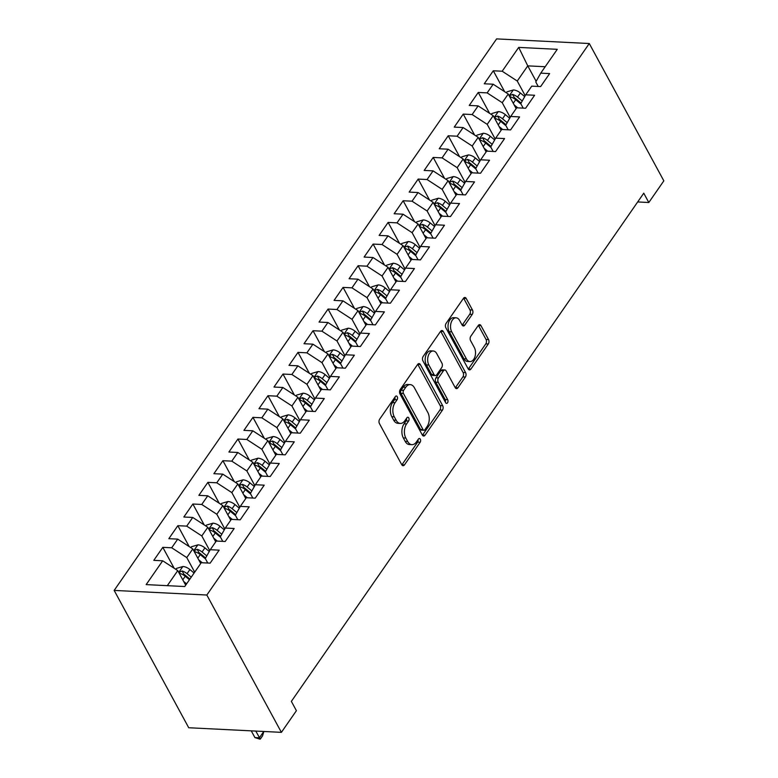 <?xml version="1.0" encoding="UTF-8"?>
<svg xmlns="http://www.w3.org/2000/svg" width="778" height="778" viewBox="0 0 778 778"><rect width="100%" height="100%" fill="white"/><g stroke="black" fill="none" stroke-linecap="round" stroke-linejoin="round"><path stroke-width="1.17" d="M397.237 396.692A2.188 1.342 92.9 0 0 396.313 395.992A2.188 1.342 92.9 0 0 395.331 396.576L379.664 419.167A3.122 1.926 92.9 0 0 379.431 423.582L401.759 464.709A3.122 1.926 92.9 0 0 403.082 465.701A3.122 1.926 92.9 0 0 404.472 464.865L420.139 442.274A2.188 1.342 92.9 0 0 420.305 439.181A2.188 1.342 92.9 0 0 419.381 438.491A2.188 1.342 92.9 0 0 418.408 439.074L416.376 442.001A9.997 6.156 92.9 0 1 411.912 444.666A9.997 6.156 92.9 0 1 407.691 441.496L405.834 438.063A9.997 6.156 92.9 0 1 406.583 423.952L408.606 421.024A2.188 1.342 92.9 0 0 408.771 417.942A2.188 1.342 92.9 0 0 407.847 417.241A2.188 1.342 92.9 0 0 406.875 417.825L404.842 420.752A9.997 6.156 92.9 0 1 400.378 423.426A9.997 6.156 92.9 0 1 396.158 420.246L394.29 416.814A9.997 6.156 92.9 0 1 395.039 402.703L397.072 399.775A2.188 1.342 92.9 0 0 397.237 396.692M472.236 314.4A3.122 1.926 92.9 0 0 472.47 309.994L466.207 298.451A3.122 1.926 92.9 0 0 464.884 297.459A3.122 1.926 92.9 0 0 463.494 298.295L446.095 323.385A3.122 1.926 92.9 0 0 445.862 327.791L468.191 368.918A3.122 1.926 92.9 0 0 469.504 369.91A3.122 1.926 92.9 0 0 470.904 369.073L488.302 343.983A3.122 1.926 92.9 0 0 488.535 339.578L480.969 325.642A3.122 1.926 92.9 0 0 479.647 324.65A3.122 1.926 92.9 0 0 478.256 325.476L470.807 336.222A3.122 1.926 92.9 0 0 470.573 340.628L474.327 347.542A8.354 5.145 92.9 0 1 474.959 356.674A8.354 5.145 92.9 0 1 469.961 361.576A8.354 5.145 92.9 0 1 466.44 358.921L451.736 331.846A8.354 5.145 92.9 0 1 451.104 322.705A8.354 5.145 92.9 0 1 456.093 317.813A8.354 5.145 92.9 0 1 459.623 320.468L462.074 324.98A3.122 1.926 92.9 0 0 463.396 325.972A3.122 1.926 92.9 0 0 464.787 325.136L472.236 314.4L469.727 314.273A3.122 1.926 92.9 0 0 469.961 309.868L463.698 298.324A3.122 1.926 92.9 0 0 463.6 298.149M643.756 193.197L291.361 701.386L296.408 710.693L281.393 732.351L206.831 595.024L589.277 43.519L663.838 180.846L648.813 202.504L643.756 193.197M420.353 364.581A3.122 1.926 92.9 0 0 419.031 363.589A3.122 1.926 92.9 0 0 417.63 364.425L400.232 389.506A3.122 1.926 92.9 0 0 399.999 393.921L422.328 435.048A3.122 1.926 92.9 0 0 423.65 436.04A3.122 1.926 92.9 0 0 425.041 435.203L442.449 410.113A3.122 1.926 92.9 0 0 442.682 405.708L420.353 364.581L417.844 364.454A3.122 1.926 92.9 0 0 417.737 364.279M423.164 356.45L440.562 331.36A3.122 1.926 92.9 0 1 441.962 330.524A3.122 1.926 92.9 0 1 443.275 331.516L465.604 372.643A3.122 1.926 92.9 0 1 465.37 377.048L457.921 387.784A3.122 1.926 92.9 0 1 456.53 388.621A3.122 1.926 92.9 0 1 455.208 387.629L446.154 370.95A3.122 1.926 92.9 0 0 444.841 369.958A3.122 1.926 92.9 0 0 443.441 370.795L438.5 377.914A3.122 1.926 92.9 0 0 438.267 382.329L447.69 399.688A2.188 1.342 92.9 0 1 447.865 402.08A2.188 1.342 92.9 0 1 446.553 403.364A2.188 1.342 92.9 0 1 445.629 402.664L422.931 360.856A3.122 1.926 92.9 0 1 423.164 356.45M206.831 595.024L114.162 590.414L496.607 38.9L589.277 43.519M174.165 568.251L162.816 547.342L153.801 560.345L162.69 560.782L146.167 584.609L184.736 586.534L201.259 562.708L210.148 563.146L219.163 550.153L210.274 549.706L216.284 541.041L225.173 541.488L234.188 528.486L225.299 528.048L231.299 519.383L240.198 519.821L249.203 506.828L240.314 506.381L246.325 497.716L255.213 498.163L264.228 485.161L255.34 484.723L261.35 476.058L270.238 476.496L279.253 463.503L270.355 463.056L276.365 454.391L285.254 454.838L294.269 441.836L285.38 441.398L291.39 432.733L300.279 433.181L309.294 420.178L300.405 419.741L306.415 411.076L315.304 411.513L324.309 398.521L315.421 398.073L321.431 389.408L330.319 389.856L339.334 376.853L330.446 376.416L336.456 367.751L345.344 368.189L354.36 355.196L345.471 354.749L351.471 346.084L360.37 346.531L369.375 333.529L360.486 333.091L366.496 324.426L375.385 324.864L384.4 311.871L375.511 311.424L381.521 302.759L390.41 303.206L399.425 290.204L390.527 289.766L396.537 281.101L405.426 281.539L414.441 268.546L405.552 268.099L411.562 259.434L420.451 259.881L429.466 246.879L420.577 246.441L426.577 237.776L435.476 238.214L444.481 225.221L435.592 224.774L441.603 216.119L450.491 216.556L459.506 203.564L450.618 203.116L456.628 194.451L465.516 194.899L474.531 181.896L465.633 181.459L471.643 172.794L480.541 173.231L489.547 160.239L480.658 159.791L486.668 151.127L495.557 151.574L504.572 138.572L495.683 138.134L501.693 129.469L510.582 129.907L519.597 116.914L510.699 116.467L516.709 107.802L525.597 108.249L534.612 95.247L525.724 94.809L531.734 86.144L540.622 86.582L549.638 73.589L540.749 73.142L535.779 81.953L538.23 86.465M162.816 547.342L171.705 547.79L177.715 539.125L192.788 548.928L200.705 563.505M189.19 546.594L177.841 525.685L168.826 538.677L177.715 539.125M177.841 525.685L186.73 526.123L192.74 517.458L207.804 527.27L215.72 541.848M204.206 524.926L192.856 504.018L183.841 517.02L192.74 517.458M192.856 504.018L201.745 504.465L207.755 495.8L222.829 505.603L230.745 520.19M219.231 503.269L207.882 482.36L198.867 495.353L207.755 495.8M207.882 482.36L216.77 482.798L222.78 474.133L237.854 483.945L245.77 498.523M234.256 481.601L222.897 460.693L213.892 473.695L222.78 474.133M222.897 460.693L231.795 461.14L237.796 452.475L252.869 462.288L260.786 476.865M249.271 459.944L237.922 439.035L228.907 452.028L237.796 452.475M237.922 439.035L246.811 439.473L252.821 430.808L267.895 440.62L275.811 455.198M264.296 438.277L252.947 417.368L243.932 430.37L252.821 430.808M252.947 417.368L261.836 417.815L267.846 409.15L282.92 418.963L290.836 433.541M279.321 416.619L267.963 395.71L258.957 408.703L267.846 409.15M267.963 395.71L276.851 396.158L282.861 387.493L297.935 397.295L305.851 411.873M294.337 394.952L282.988 374.053L273.973 387.045L282.861 387.493M282.988 374.053L291.876 374.49L297.886 365.825L312.96 375.638L320.876 390.216M309.362 373.294L298.013 352.385L288.998 365.388L297.886 365.825M298.013 352.385L306.902 352.833L312.912 344.168L327.976 353.971L335.892 368.548M324.377 351.627L313.028 330.728L304.013 343.72L312.912 344.168M313.028 330.728L321.917 331.165L327.927 322.5L343.001 332.313L350.917 346.891M339.403 329.969L328.053 309.061L319.038 322.063L327.927 322.5M328.053 309.061L336.942 309.508L342.952 300.843L358.026 310.646L365.942 325.223M354.428 308.312L343.069 287.403L334.063 300.396L342.952 300.843M343.069 287.403L351.967 287.841L357.968 279.176L373.041 288.988L380.957 303.566M369.443 286.644L358.094 265.736L349.079 278.738L357.968 279.176M358.094 265.736L366.983 266.183L372.993 257.518L388.066 267.331L395.983 281.908M384.468 264.987L373.119 244.078L364.104 257.071L372.993 257.518M373.119 244.078L382.008 244.516L388.018 235.851L403.092 245.663L410.998 260.241M399.484 243.32L388.134 222.411L379.119 235.413L388.018 235.851M388.134 222.411L397.023 222.858L403.033 214.193L418.107 224.006L426.023 238.583M414.509 221.662L403.16 200.753L394.145 213.746L403.033 214.193M403.16 200.753L412.048 201.191L418.058 192.536L433.132 202.338L441.048 216.916M429.534 199.995L418.175 179.086L409.17 192.088L418.058 192.536M418.175 179.086L427.073 179.533L433.074 170.868L448.147 180.681L456.064 195.259M444.549 178.337L433.2 157.428L424.185 170.431L433.074 170.868M433.2 157.428L442.089 157.876L448.099 149.211L463.173 159.013L471.089 173.591M459.574 156.67L448.225 135.771L439.21 148.763L448.099 149.211M448.225 135.771L457.114 136.208L463.124 127.543L478.198 137.356L486.114 151.934M474.599 135.012L463.241 114.103L454.235 127.106L463.124 127.543M463.241 114.103L472.139 114.551L478.139 105.886L493.213 115.689L501.129 130.266M489.615 113.355L478.266 92.446L469.251 105.438L478.139 105.886M478.266 92.446L487.154 92.883L493.164 84.218L508.238 94.031L516.154 108.609M504.64 91.687L493.291 70.779L484.276 83.781L493.164 84.218M493.291 70.779L502.18 71.226L518.702 47.4L557.272 49.315L540.749 73.142M523.205 108.132L520.764 103.62L525.724 94.809M536.149 81.311L527.766 65.867L517.253 81.029L525.218 95.704M502.18 71.226L517.253 81.029M518.702 47.4L527.766 65.867L545.184 66.733M508.19 129.79L505.739 125.277L510.699 116.467M508.238 94.031L502.228 102.696L510.193 117.371M487.154 92.883L502.228 102.696M493.164 151.447L490.714 146.945L495.683 138.134M493.213 115.689L487.203 124.354L495.178 139.029M472.139 114.551L487.203 124.354M478.149 173.115L475.698 168.602L480.658 159.791M478.198 137.356L472.188 146.021L480.152 160.696M457.114 136.208L472.188 146.021M463.124 194.772L460.673 190.27L465.633 181.459M463.173 159.013L457.163 167.678L465.127 182.353M442.089 157.876L457.163 167.678M448.099 216.44L445.658 211.927L450.618 203.116M448.147 180.681L442.147 189.346L450.112 204.021M427.073 179.533L442.147 189.346M433.083 238.097L430.633 233.594L435.592 224.774M433.132 202.338L427.122 211.003L435.087 225.678M412.048 201.191L427.122 211.003M418.058 259.764L415.608 255.252L420.577 246.441M418.107 224.006L412.097 232.671L420.071 247.336M397.023 222.858L412.097 232.671M403.033 281.422L400.592 276.91L405.552 268.099M403.092 245.663L397.081 254.328L405.046 269.003M382.008 244.516L397.081 254.328M388.018 303.089L385.567 298.577L390.527 289.766M388.066 267.331L382.056 275.986L390.021 290.661M366.983 266.183L382.056 275.986M372.993 324.747L370.542 320.235L375.511 311.424M373.041 288.988L367.031 297.653L375.006 312.328M351.967 287.841L367.031 297.653M357.977 346.404L355.527 341.902L360.486 333.091M358.026 310.646L352.016 319.311L359.981 333.986M336.942 309.508L352.016 319.311M342.952 368.072L340.501 363.559L345.471 354.749M343.001 332.313L336.991 340.978L344.955 355.653M321.917 331.165L336.991 340.978M327.927 389.729L325.486 385.227L330.446 376.416M327.976 353.971L321.975 362.636L329.94 377.311M306.902 352.833L321.975 362.636M312.912 411.397L310.461 406.884L315.421 398.073M312.96 375.638L306.95 384.303L314.915 398.978M291.876 374.49L306.95 384.303M297.886 433.054L295.436 428.552L300.405 419.741M297.935 397.295L291.925 405.96L299.9 420.635M276.851 396.158L291.925 405.96M282.871 454.722L280.42 450.209L285.38 441.398M282.92 418.963L276.91 427.628L284.874 442.293M261.836 417.815L276.91 427.628M267.846 476.379L265.395 471.867L270.355 463.056M267.895 440.62L261.885 449.285L269.849 463.96M246.811 439.473L261.885 449.285M252.821 498.046L250.38 493.534L255.34 484.723M252.869 462.288L246.869 470.953L254.834 485.618M231.795 461.14L246.869 470.953M237.805 519.704L235.355 515.192L240.314 506.381M237.854 483.945L231.844 492.61L239.809 507.285M216.77 482.798L231.844 492.61M222.78 541.371L220.33 536.859L225.299 528.048M222.829 505.603L216.819 514.268L224.784 528.943M201.745 504.465L216.819 514.268M207.755 563.029L205.314 558.516L210.274 549.706M207.804 527.27L201.803 535.935L209.768 550.61M186.73 526.123L201.803 535.935M192.788 548.928L186.778 557.593L194.695 572.17M171.705 547.79L186.778 557.593M637.688 201.949L648.813 202.504M281.393 732.351L188.723 727.741L114.162 590.414M162.69 560.782L177.763 570.595L185.679 585.173M177.763 570.595L167.319 585.669M394.952 397.14A2.188 1.342 92.9 0 1 394.563 399.659L392.54 402.576A9.997 6.156 92.9 0 0 391.791 416.697L394.29 416.814M400.378 423.426L397.869 423.3A9.997 6.156 92.9 0 1 393.649 420.12L391.791 416.697M411.912 444.666L409.403 444.549A9.997 6.156 92.9 0 1 405.182 441.369L403.325 437.936A9.997 6.156 92.9 0 1 404.074 423.825L406.106 420.898A2.188 1.342 92.9 0 0 406.486 418.379M401.866 464.884A3.122 1.926 92.9 0 0 401.973 464.738L417.64 442.147A2.188 1.342 92.9 0 0 418.019 439.628M422.435 435.223A3.122 1.926 92.9 0 0 422.542 435.077L439.94 409.987A3.122 1.926 92.9 0 0 440.173 405.581L417.844 364.454M403.597 390.371A2.188 1.342 92.9 0 0 403.432 393.454L423.028 429.553A2.188 1.342 92.9 0 0 423.952 430.253A2.188 1.342 92.9 0 0 424.934 429.67L427.064 426.587A9.997 6.156 92.9 0 0 427.812 412.466L414.421 387.794A9.997 6.156 92.9 0 0 410.201 384.614A9.997 6.156 92.9 0 0 405.737 387.288L403.597 390.371L401.088 390.245A2.188 1.342 92.9 0 0 400.923 393.337L403.432 393.454M423.952 430.253L421.452 430.127A2.188 1.342 92.9 0 1 420.528 429.427L400.923 393.337M410.201 384.614L407.691 384.488A9.997 6.156 92.9 0 0 403.228 387.162L405.737 387.288M401.088 390.245L403.228 387.162M455.315 387.804A3.122 1.926 92.9 0 0 455.422 387.668L462.871 376.922A3.122 1.926 92.9 0 0 463.105 372.516L440.776 331.389A3.122 1.926 92.9 0 0 440.669 331.214M444.841 369.958L442.332 369.832A3.122 1.926 92.9 0 0 440.931 370.668L436.001 377.787A3.122 1.926 92.9 0 0 435.758 382.202L445.191 399.561L447.69 399.688M445.317 402.08A2.188 1.342 92.9 0 0 445.191 399.561M436.759 353.65A8.354 5.145 92.9 0 0 433.229 350.985A8.354 5.145 92.9 0 0 428.231 355.886A8.354 5.145 92.9 0 0 428.873 365.018L434.046 374.558A3.122 1.926 92.9 0 0 435.369 375.55A3.122 1.926 92.9 0 0 436.759 374.714L441.7 367.595A3.122 1.926 92.9 0 0 441.933 363.18L436.759 353.65M433.229 350.985L430.73 350.859A8.354 5.145 92.9 0 0 425.731 355.76A8.354 5.145 92.9 0 0 426.363 364.892L428.873 365.018M435.369 375.55L432.86 375.424A3.122 1.926 92.9 0 1 431.547 374.432L426.363 364.892M462.181 325.155A3.122 1.926 92.9 0 0 462.288 325.01L469.727 314.273M456.093 317.813L453.593 317.687A8.354 5.145 92.9 0 0 448.595 322.578A8.354 5.145 92.9 0 0 449.227 331.72L451.736 331.846M469.961 361.576L467.461 361.449A8.354 5.145 92.9 0 1 463.931 358.794L449.227 331.72M468.288 369.093A3.122 1.926 92.9 0 0 468.395 368.957L485.793 343.866A3.122 1.926 92.9 0 0 486.026 339.451L478.46 325.515A3.122 1.926 92.9 0 0 478.353 325.34M183.647 581.429L186.584 583.86M175.818 569.331L176.45 568.417L182.966 566.501A8.432 4.726 34.7 0 1 189.9 569.554L194.101 573.036M191.242 577.15L187.041 573.668A8.432 4.726 -145.3 0 0 182.14 570.994L179.504 572.083L179.446 572.987L180.34 573.59A8.432 4.726 34.7 0 1 185.242 576.265L189.443 579.746M182.14 570.994L183.958 574.339A4.298 2.402 34.7 0 1 185.222 575.195L189.91 579.075M263.859 731.485L262.556 735.852L260.299 739.1L259.551 739.061L254.902 737.563L259.405 737.797L263.791 731.476M251.255 730.853L254.902 737.563M255.758 731.077L260.299 739.1M198.672 559.771L202.28 562.757M190.843 547.663L191.476 546.749L197.982 544.833A8.432 4.726 34.7 0 1 204.915 547.887L209.272 551.495M206.783 555.91L202.066 552.01A8.432 4.726 -145.3 0 0 197.165 549.336L194.529 550.425L194.471 551.33L195.366 551.933A8.432 4.726 34.7 0 1 200.267 554.607L205.577 559.012M197.165 549.336L198.983 552.681A4.298 2.402 34.7 0 1 200.247 553.528L205.616 557.982M213.687 538.104L217.295 541.089M205.859 526.006L206.491 525.092L213.007 523.176A8.432 4.726 34.7 0 1 219.941 526.229L224.288 529.828M221.798 534.253L217.091 530.343A8.432 4.726 -145.3 0 0 212.19 527.669L209.545 528.768L209.486 529.662L210.381 530.265A8.432 4.726 34.7 0 1 215.282 532.94L220.602 537.345M212.19 527.669L214.008 531.024A4.298 2.402 34.7 0 1 215.263 531.87L220.631 536.314M228.713 516.446L232.321 519.432M220.884 504.339L221.516 503.424L228.032 501.509A8.432 4.726 34.7 0 1 234.966 504.562L239.313 508.17M236.823 512.585L232.107 508.686A8.432 4.726 -145.3 0 0 227.205 506.011L224.57 507.1L224.511 508.005L225.406 508.608A8.432 4.726 34.7 0 1 230.307 511.282L235.617 515.688M227.205 506.011L229.024 509.357A4.298 2.402 34.7 0 1 230.288 510.203L235.656 514.657M243.738 494.779L247.336 497.774M235.909 482.681L236.541 481.767L243.047 479.851A8.432 4.726 34.7 0 1 249.981 482.905L254.328 486.513M251.839 490.928L247.132 487.018A8.432 4.726 -145.3 0 0 242.23 484.344L239.595 485.443L239.527 486.338L240.431 486.95A8.432 4.726 34.7 0 1 245.323 489.625L250.642 494.03M242.23 484.344L244.049 487.699A4.298 2.402 34.7 0 1 245.313 488.545L250.681 492.999M258.753 473.121L262.361 476.107M250.924 461.014L251.557 460.109L258.072 458.193A8.432 4.726 34.7 0 1 265.006 461.247L269.353 464.845M266.864 469.26L262.147 465.361A8.432 4.726 -145.3 0 0 257.246 462.686L254.61 463.776L254.552 464.68L255.447 465.283A8.432 4.726 34.7 0 1 260.348 467.957L265.668 472.363M257.246 462.686L259.064 466.032A4.298 2.402 34.7 0 1 260.329 466.878L265.697 471.332M273.778 451.454L277.386 454.449M265.95 439.356L266.582 438.442L273.088 436.526A8.432 4.726 34.7 0 1 280.031 439.58L284.378 443.188M281.889 447.603L277.172 443.693A8.432 4.726 -145.3 0 0 272.271 441.019L269.635 442.118L270.472 443.625A8.432 4.726 34.7 0 1 275.373 446.3L280.683 450.705M272.271 441.019L274.089 444.374A4.298 2.402 34.7 0 1 275.354 445.22L280.722 449.674M288.803 429.796L292.402 432.782M280.965 417.689L281.597 416.784L288.113 414.869A8.432 4.726 34.7 0 1 295.047 417.922L299.394 421.52M296.904 425.945L292.197 422.036A8.432 4.726 -145.3 0 0 287.296 419.361L284.66 420.451L284.592 421.355L285.487 421.958A8.432 4.726 34.7 0 1 290.389 424.632L295.708 429.038M287.296 419.361L289.115 422.707A4.298 2.402 34.7 0 1 290.369 423.563L295.747 428.007M303.819 408.129L307.427 411.124M295.99 396.031L296.622 395.117L303.138 393.201A8.432 4.726 34.7 0 1 310.072 396.255L314.419 399.863M311.929 404.278L307.213 400.369A8.432 4.726 -145.3 0 0 302.311 397.704L299.676 398.793L300.512 400.3A8.432 4.726 34.7 0 1 305.414 402.975L310.733 407.38M302.311 397.704L304.13 401.049A4.298 2.402 34.7 0 1 305.394 401.895L310.762 406.349M318.844 386.471L322.452 389.457M311.015 374.374L311.647 373.459L318.153 371.544A8.432 4.726 34.7 0 1 325.087 374.597L329.434 378.196M326.954 382.62L322.238 378.711A8.432 4.726 -145.3 0 0 317.336 376.037L314.701 377.126L314.604 377.972L315.537 378.633A8.432 4.726 34.7 0 1 320.439 381.308L325.749 385.713M317.336 376.037L319.155 379.382A4.298 2.402 34.7 0 1 320.419 380.238L325.788 384.682M333.859 364.814L337.467 367.8M326.031 352.706L326.663 351.792L333.179 349.876A8.432 4.726 34.7 0 1 340.112 352.93L344.459 356.538M341.97 360.953L337.263 357.053A8.432 4.726 -145.3 0 0 332.362 354.379L329.716 355.468L330.553 356.976A8.432 4.726 34.7 0 1 335.454 359.65L340.774 364.055M332.362 354.379L334.18 357.724A4.298 2.402 34.7 0 1 335.435 358.57L340.803 363.025M348.884 343.147L352.492 346.132M341.056 331.049L341.688 330.135L348.204 328.219A8.432 4.726 34.7 0 1 355.138 331.272L359.485 334.871M356.995 339.296L352.278 335.386A8.432 4.726 -145.3 0 0 347.377 332.712L344.742 333.811L344.683 334.705L345.578 335.308A8.432 4.726 34.7 0 1 350.479 337.983L355.789 342.388M347.377 332.712L349.196 336.067A4.298 2.402 34.7 0 1 350.46 336.913L355.828 341.357M363.909 321.489L367.508 324.475M356.081 309.381L356.713 308.467L363.219 306.551A8.432 4.726 34.7 0 1 370.153 309.605L374.5 313.213M372.01 317.628L367.304 313.729A8.432 4.726 -145.3 0 0 362.402 311.054L359.767 312.143L359.699 313.048L360.593 313.651A8.432 4.726 34.7 0 1 365.495 316.325L370.814 320.731M362.402 311.054L364.221 314.4A4.298 2.402 34.7 0 1 365.485 315.246L370.853 319.7M378.925 299.822L382.533 302.807M371.096 287.724L371.728 286.81L378.244 284.894A8.432 4.726 34.7 0 1 385.178 287.948L389.525 291.555M387.036 295.971L382.319 292.061A8.432 4.726 -145.3 0 0 377.418 289.387L374.782 290.486L375.618 291.993A8.432 4.726 34.7 0 1 380.52 294.658L385.839 299.073M377.418 289.387L379.236 292.742A4.298 2.402 34.7 0 1 380.5 293.588L385.869 298.042M393.95 278.164L397.558 281.15M386.121 266.057L386.754 265.142L393.26 263.236A8.432 4.726 34.7 0 1 400.203 266.29L404.55 269.888M402.061 274.303L397.344 270.404A8.432 4.726 -145.3 0 0 392.443 267.729L389.807 268.818L389.749 269.723L390.644 270.326A8.432 4.726 34.7 0 1 395.545 273L400.855 277.406M392.443 267.729L394.261 271.075A4.298 2.402 34.7 0 1 395.525 271.921L400.894 276.375M408.975 256.497L412.573 259.492M401.137 244.399L401.769 243.485L408.285 241.569A8.432 4.726 34.7 0 1 415.219 244.623L419.566 248.231M417.076 252.646L412.369 248.736A8.432 4.726 -145.3 0 0 407.468 246.062L404.832 247.161L404.764 248.056L405.659 248.668A8.432 4.726 34.7 0 1 410.56 251.343L415.88 255.748M407.468 246.062L409.286 249.417A4.298 2.402 34.7 0 1 410.541 250.263L415.909 254.717M423.991 234.839L427.599 237.825M416.162 222.732L416.794 221.827L423.31 219.911A8.432 4.726 34.7 0 1 430.244 222.965L434.591 226.563M432.101 230.988L427.385 227.079A8.432 4.726 -145.3 0 0 422.483 224.404L419.848 225.494L419.789 226.398L420.684 227.001A8.432 4.726 34.7 0 1 425.585 229.675L430.895 234.081M422.483 224.404L424.302 227.75A4.298 2.402 34.7 0 1 425.566 228.606L430.934 233.05M439.016 213.172L442.614 216.167M431.187 201.074L431.819 200.16L438.325 198.244A8.432 4.726 34.7 0 1 445.259 201.298L449.606 204.906M447.126 209.321L442.41 205.411A8.432 4.726 -145.3 0 0 437.508 202.737L434.873 203.836L434.805 204.731L435.709 205.343A8.432 4.726 34.7 0 1 440.611 208.018L445.92 212.423M437.508 202.737L439.327 206.092A4.298 2.402 34.7 0 1 440.591 206.938L445.959 211.392M454.031 191.514L457.639 194.5M446.202 179.407L446.835 178.502L453.35 176.587A8.432 4.726 34.7 0 1 460.284 179.64L464.631 183.238M462.142 187.663L457.425 183.754A8.432 4.726 -145.3 0 0 452.533 181.079L449.888 182.169L449.83 183.073L450.725 183.676A8.432 4.726 34.7 0 1 455.626 186.35L460.946 190.756M452.533 181.079L454.352 184.425A4.298 2.402 34.7 0 1 455.607 185.281L460.975 189.725M469.056 169.857L472.664 172.842M461.228 157.749L461.86 156.835L468.366 154.919A8.432 4.726 34.7 0 1 475.309 157.973L479.656 161.581M477.167 165.996L472.45 162.087A8.432 4.726 -145.3 0 0 467.549 159.422L464.913 160.511L465.75 162.018A8.432 4.726 34.7 0 1 470.651 164.693L475.961 169.098M467.549 159.422L469.367 162.767A4.298 2.402 34.7 0 1 470.632 163.613L476 168.067M484.081 148.19L487.68 151.175M476.243 136.092L476.885 135.178L483.391 133.262A8.432 4.726 34.7 0 1 490.325 136.315L494.672 139.914M492.182 144.338L487.475 140.429A8.432 4.726 -145.3 0 0 482.574 137.755L479.938 138.844L479.87 139.748L480.765 140.351A8.432 4.726 34.7 0 1 485.666 143.026L490.986 147.431M482.574 137.755L484.393 141.11A4.298 2.402 34.7 0 1 485.647 141.956L491.025 146.4M499.097 126.532L502.705 129.518M491.268 114.424L491.9 113.51L498.416 111.594A8.432 4.726 34.7 0 1 505.35 114.648L509.697 118.256M507.207 122.671L502.491 118.771A8.432 4.726 -145.3 0 0 497.589 116.097L494.954 117.186L494.896 118.091L495.79 118.694A8.432 4.726 34.7 0 1 500.692 121.368L506.011 125.773M497.589 116.097L499.408 119.442A4.298 2.402 34.7 0 1 500.672 120.289L506.04 124.743M514.122 104.865L517.73 107.85M506.293 92.767L506.925 91.853L513.431 89.937A8.432 4.726 34.7 0 1 520.365 92.99L524.712 96.589M522.233 101.014L517.516 97.104A8.432 4.726 -145.3 0 0 512.614 94.43L509.979 95.529L509.882 96.365L510.815 97.036A8.432 4.726 34.7 0 1 515.717 99.701L521.027 104.106M512.614 94.43L514.433 97.785A4.298 2.402 34.7 0 1 515.697 98.631L521.065 103.085M392.54 402.576L395.039 402.703M393.649 420.12L396.158 420.246M406.106 420.898L408.606 421.024M404.074 423.825L406.583 423.952M403.325 437.936L405.834 438.063M405.182 441.369L407.691 441.496M417.64 442.147L420.139 442.274M401.973 464.738L404.472 464.865M394.563 399.659L397.072 399.775M440.173 405.581L442.682 405.708M439.94 409.987L442.449 410.113M422.542 435.077L425.041 435.203M420.528 429.427L423.028 429.553M440.776 331.389L443.275 331.516M463.105 372.516L465.604 372.643M462.871 376.922L465.37 377.048M455.422 387.668L457.921 387.784M440.931 370.668L443.441 370.795M436.001 377.787L438.5 377.914M435.758 382.202L438.267 382.329M431.547 374.432L434.046 374.558M462.288 325.01L464.787 325.136M463.931 358.794L466.44 358.921M478.46 325.515L480.969 325.642M486.026 339.451L488.535 339.578M485.793 343.866L488.302 343.983M468.395 368.957L470.904 369.073M463.698 298.324L466.207 298.451M469.961 309.868L472.47 309.994M182.801 566.549L178.746 572.394M185.242 576.265L182.781 579.824M189.9 569.554L187.041 573.668M197.826 544.882L193.761 550.736M200.267 554.607L197.797 558.157M204.915 547.887L202.066 552.01M212.841 523.224L208.786 529.069M215.282 532.94L212.822 536.499M219.941 526.229L217.091 530.343M227.866 501.557L223.811 507.412M230.307 511.282L227.837 514.832M234.966 504.562L232.107 508.686M242.882 479.9L238.827 485.744M245.323 489.625L242.862 493.174M249.981 482.905L247.132 487.018M257.907 458.232L253.852 464.087M260.348 467.957L257.888 471.517M265.006 461.247L262.147 465.361M272.932 436.575L268.877 442.419M275.373 446.3L272.903 449.849M280.031 439.58L277.172 443.693M287.948 414.907L283.892 420.762M290.389 424.632L287.928 428.192M295.047 417.922L292.197 422.036M302.973 393.25L298.917 399.095M305.414 402.975L302.943 406.524M310.072 396.255L307.213 400.369M317.988 371.592L313.933 377.437M320.439 381.308L317.969 384.867M325.087 374.597L322.238 378.711M333.013 349.925L328.958 355.779M335.454 359.65L332.994 363.2M340.112 352.93L337.263 357.053M348.038 328.267L343.983 334.112M350.479 337.983L348.009 341.542M355.138 331.272L352.278 335.386M363.054 306.6L358.998 312.455M365.495 316.325L363.034 319.875M370.153 309.605L367.304 313.729M378.079 284.942L374.024 290.787M380.52 294.658L378.059 298.217M385.178 287.948L382.319 292.061M393.104 263.275L389.049 269.13M395.545 273L393.075 276.56M400.203 266.29L397.344 270.404M408.119 241.618L404.064 247.462M410.56 251.343L408.1 254.892M415.219 244.623L412.369 248.736M423.144 219.95L419.089 225.805M425.585 229.675L423.115 233.235M430.244 222.965L427.385 227.079M438.16 198.293L434.105 204.137M440.611 208.018L438.14 211.567M445.259 201.298L442.41 205.411M453.185 176.635L449.13 182.48M455.626 186.35L453.166 189.91M460.284 179.64L457.425 183.754M468.21 154.968L464.155 160.822M470.651 164.693L468.181 168.243M475.309 157.973L472.45 162.087M483.226 133.31L479.17 139.155M485.666 143.026L483.206 146.585M490.325 136.315L487.475 140.429M498.251 111.643L494.195 117.497M500.692 121.368L498.231 124.918M505.35 114.648L502.491 118.771M513.276 89.985L509.211 95.83M515.717 99.701L513.247 103.26M520.365 92.99L517.516 97.104"/></g></svg>
